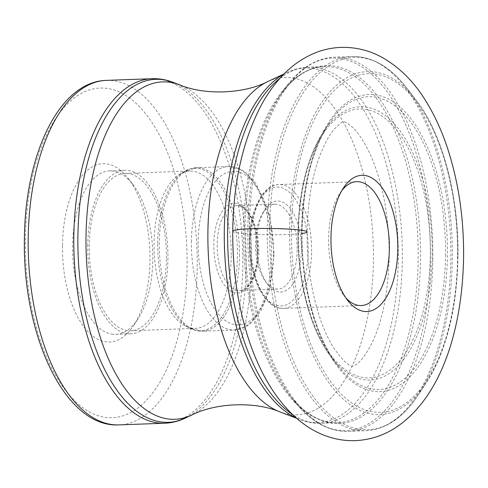 <?xml version="1.0" encoding="UTF-8"?>
<svg xmlns="http://www.w3.org/2000/svg" width="488" height="488" viewBox="0 0 488 488"><rect width="100%" height="100%" fill="white"/><g stroke="black" fill="none" stroke-linecap="round" stroke-linejoin="round"><path stroke-width="0.37" stroke-dasharray="2.44 1.83" d="M62.47 245.915A89.237 43.67 87.9 0 0 105.292 341.795A89.237 43.67 87.9 0 0 133.419 325.789A89.237 43.67 87.9 0 0 149.981 259.829A89.237 43.67 87.9 0 0 128.015 178.163A89.237 43.67 87.9 0 0 107.159 163.95A89.237 43.67 87.9 0 0 62.47 245.915M111.856 334.146A81.801 40.034 87.9 0 0 115.699 334.384A81.801 40.034 87.9 0 0 137.634 319.475A81.801 40.034 87.9 0 0 152.817 259.012A81.801 40.034 87.9 0 0 132.681 184.153A81.801 40.034 87.9 0 0 113.558 171.123A81.801 40.034 87.9 0 0 109.715 170.891A81.801 40.034 87.9 0 0 72.596 246.257A81.801 40.034 87.9 0 0 111.856 334.146M87.718 245.708A81.801 40.034 -92.1 0 1 124.837 170.336A81.801 40.034 -92.1 0 1 167.939 258.457A81.801 40.034 -92.1 0 1 130.821 333.829A81.801 40.034 -92.1 0 1 87.718 245.708M166.42 258.219A78.702 38.515 87.9 0 0 124.946 173.429A78.702 38.515 87.9 0 0 89.237 245.946A78.702 38.515 87.9 0 0 130.711 330.736A78.702 38.515 87.9 0 0 166.42 258.219M231.227 255.84A78.702 38.515 -92.1 0 1 195.517 328.357A78.702 38.515 -92.1 0 1 185.349 325.99A78.702 38.515 -92.1 0 1 154.049 243.573A78.702 38.515 -92.1 0 1 179.785 174.167A78.702 38.515 -92.1 0 1 189.759 171.056A78.702 38.515 -92.1 0 1 231.227 255.84M297.161 249.954A42.45 20.777 -92.1 0 1 277.904 289.061A42.45 20.777 -92.1 0 1 275.903 288.939A42.45 20.777 -92.1 0 1 265.984 282.18A42.45 20.777 -92.1 0 1 255.535 243.335A42.45 20.777 -92.1 0 1 263.41 211.957A42.45 20.777 -92.1 0 1 274.793 204.222A42.45 20.777 -92.1 0 1 276.794 204.344A42.45 20.777 -92.1 0 1 297.161 249.954M256.712 242.994A45.549 22.289 -92.1 0 1 265.167 209.328A45.549 22.289 -92.1 0 1 279.526 201.154A45.549 22.289 -92.1 0 1 301.383 250.094A45.549 22.289 -92.1 0 1 278.575 291.928A45.549 22.289 -92.1 0 1 267.93 284.675A45.549 22.289 -92.1 0 1 256.712 242.994M345.785 297.796A61.97 30.329 -92.1 0 1 343.851 295.496A61.97 30.329 -92.1 0 1 328.595 238.784A61.97 30.329 -92.1 0 1 340.093 192.98A61.97 30.329 -92.1 0 1 341.856 190.54M232.752 231.184L232.758 231.153A37.186 3.105 -179.4 0 0 237.534 232.758A37.186 3.105 -179.4 0 0 269.919 234.679A37.186 3.105 -179.4 0 0 302.322 233.435M432.813 258.866A187.209 91.616 -92.1 0 1 347.871 431.355A187.209 91.616 -92.1 0 1 249.228 229.775A187.209 91.616 -92.1 0 1 249.228 229.677A187.209 91.616 -92.1 0 1 334.17 57.188A187.209 91.616 -92.1 0 1 432.813 258.774A187.209 91.616 -92.1 0 1 432.813 258.866M267.272 229.11A187.209 91.616 87.9 0 0 365.921 430.697A187.209 91.616 87.9 0 0 450.857 258.207A187.209 91.616 87.9 0 0 450.857 258.115A187.209 91.616 87.9 0 0 352.214 56.529A187.209 91.616 87.9 0 0 267.272 229.018A187.209 91.616 87.9 0 0 267.272 229.11M247.77 229.817A186.312 91.177 87.9 0 0 247.77 229.915A186.312 91.177 87.9 0 0 294.24 401.093A186.312 91.177 87.9 0 0 430.477 258.866A186.312 91.177 87.9 0 0 430.477 258.774A186.312 91.177 87.9 0 0 380.042 82.838A186.312 91.177 87.9 0 0 282.887 91.299A186.312 91.177 87.9 0 0 247.77 229.817M244.933 230.525A179.066 87.633 -92.1 0 1 278.685 97.49A179.066 87.633 -92.1 0 1 372.076 89.383A179.066 87.633 -92.1 0 1 420.528 258.536A179.066 87.633 -92.1 0 1 420.528 258.628A179.066 87.633 -92.1 0 1 289.591 395.225A179.066 87.633 -92.1 0 1 244.933 230.617A179.066 87.633 -92.1 0 1 244.933 230.525M418.185 258.628A178.169 87.193 87.9 0 0 418.192 258.536A178.169 87.193 87.9 0 0 324.306 66.6A178.169 87.193 87.9 0 0 243.475 230.665A178.169 87.193 87.9 0 0 243.475 230.757A178.169 87.193 87.9 0 0 337.354 422.693A178.169 87.193 87.9 0 0 418.185 258.628M279.947 78.3A178.169 87.193 -92.1 0 1 308.453 67.179A178.169 87.193 -92.1 0 1 402.338 259.018A178.169 87.193 -92.1 0 1 402.338 259.116A178.169 87.193 -92.1 0 1 321.5 423.273A178.169 87.193 -92.1 0 1 292.257 414.269M296.393 418.07A177.419 86.827 87.9 0 0 299.919 419.576A177.419 86.827 87.9 0 0 398.275 259.189A177.419 86.827 87.9 0 0 398.275 259.097A177.419 86.827 87.9 0 0 287.2 72.45A177.419 86.827 87.9 0 0 283.796 74.2M267.753 81.594A168.811 82.612 -92.1 0 1 373.436 259.274A168.811 82.612 -92.1 0 1 279.856 411.872M191.674 415.105A168.811 82.612 87.9 0 0 251.534 263.74A168.811 82.612 87.9 0 0 179.578 84.827M173.014 82.307A171.624 83.991 -92.1 0 1 246.172 264.118A171.624 83.991 -92.1 0 1 246.172 264.209A171.624 83.991 -92.1 0 1 185.318 418.094M164.639 423.224A172.374 84.357 87.9 0 0 242.847 264.398A172.374 84.357 87.9 0 0 242.847 264.307A172.374 84.357 87.9 0 0 152.018 78.708M106.396 80.38A172.374 84.357 -92.1 0 1 197.225 265.936A172.374 84.357 -92.1 0 1 197.225 266.07A172.374 84.357 -92.1 0 1 119.017 424.895M187.099 265.6A164.938 80.715 -92.1 0 1 187.093 265.728A164.938 80.715 -92.1 0 1 104.536 417.228A164.938 80.715 -92.1 0 1 25.352 240.145A164.938 80.715 87.9 0 1 25.358 240.017A164.938 80.715 87.9 0 1 107.915 88.517A164.938 80.715 87.9 0 1 187.099 265.6M157.679 243.189A81.337 39.803 -92.1 0 1 157.679 243.091A81.337 39.803 -92.1 0 1 184.275 171.459A81.337 39.803 -92.1 0 1 237.442 255.871A81.337 39.803 -92.1 0 1 237.442 255.962A81.337 39.803 -92.1 0 1 190.027 328.357A81.337 39.803 -92.1 0 1 157.679 243.189M239.492 255.932A81.801 40.034 87.9 0 0 239.492 255.84A81.801 40.034 87.9 0 0 196.389 167.713A81.801 40.034 87.9 0 0 159.277 242.987A81.801 40.034 87.9 0 0 159.277 243.085A81.801 40.034 87.9 0 0 202.38 331.206A81.801 40.034 87.9 0 0 239.492 255.932M191.412 241.908A81.801 40.034 -92.1 0 1 191.412 241.81A81.801 40.034 -92.1 0 1 228.53 166.536A81.801 40.034 -92.1 0 1 271.633 254.663A81.801 40.034 -92.1 0 1 271.627 254.754A81.801 40.034 -92.1 0 1 234.514 330.028A81.801 40.034 -92.1 0 1 191.412 241.908M273.518 254.114A76.842 37.606 -92.1 0 1 235.039 324.697A76.842 37.606 -92.1 0 1 198.165 242.133A76.842 37.606 -92.1 0 1 236.643 171.556A76.842 37.606 -92.1 0 1 273.518 254.114M257.871 251.534A44.927 21.99 87.9 0 0 236.29 203.35A44.927 21.99 87.9 0 0 213.811 244.622A44.927 21.99 87.9 0 0 213.811 244.72A44.927 21.99 87.9 0 0 235.399 292.898A44.927 21.99 87.9 0 0 257.871 251.625A44.927 21.99 87.9 0 0 257.871 251.534M258.817 251.357A42.45 20.777 87.9 0 0 258.817 251.265A42.45 20.777 87.9 0 0 236.448 205.625A42.45 20.777 87.9 0 0 217.191 244.738A42.45 20.777 87.9 0 0 217.191 244.83A42.45 20.777 87.9 0 0 239.559 290.47A42.45 20.777 87.9 0 0 258.817 251.357M308.221 251.18A59.493 29.115 -92.1 0 1 308.215 251.277A59.493 29.115 87.9 0 1 278.404 305.817A59.493 29.115 87.9 0 1 249.88 241.908A59.493 29.115 87.9 0 1 249.88 241.81A59.493 29.115 -92.1 0 1 279.691 187.264A59.493 29.115 -92.1 0 1 308.221 251.18M311.594 251.393A61.97 30.329 87.9 0 0 311.594 251.296A61.97 30.329 87.9 0 0 278.941 184.531A61.97 30.329 87.9 0 0 250.826 241.536A61.97 30.329 87.9 0 0 250.826 241.633A61.97 30.329 87.9 0 0 283.479 308.392A61.97 30.329 87.9 0 0 311.594 251.393M298.418 232.837A134.529 65.837 87.9 0 0 298.418 232.929A134.529 65.837 87.9 0 0 362.95 377.462A134.529 65.837 87.9 0 0 430.337 253.998A134.529 65.837 -92.1 0 0 430.337 253.9A134.529 65.837 -92.1 0 0 365.805 109.373A134.529 65.837 -92.1 0 0 298.418 232.837M298.137 232.636A136.725 66.911 87.9 0 0 298.137 232.733A136.725 66.911 87.9 0 0 332.005 358.119A136.725 66.911 87.9 0 0 432.209 254.144A136.725 66.911 87.9 0 0 432.209 254.047A136.725 66.911 87.9 0 0 395.097 124.751A136.725 66.911 87.9 0 0 323.696 131.394A136.725 66.911 87.9 0 0 298.137 232.636M445.556 254.492A146.485 71.687 -92.1 0 1 338.19 366A146.485 71.687 -92.1 0 1 301.901 231.794A146.485 71.687 -92.1 0 1 301.907 231.654A146.485 71.687 -92.1 0 1 329.29 123.08A146.485 71.687 -92.1 0 1 405.76 115.931A146.485 71.687 -92.1 0 1 445.556 254.352A146.485 71.687 -92.1 0 1 445.556 254.492M301.627 231.458A148.688 72.761 -92.1 0 1 376.077 94.892A148.688 72.761 -92.1 0 1 447.429 254.632A148.688 72.761 -92.1 0 1 372.972 391.199A148.688 72.761 -92.1 0 1 301.627 231.458M291.47 229.842A169.397 82.899 87.9 0 0 372.759 411.841A169.397 82.899 87.9 0 0 457.585 256.249A169.397 82.899 87.9 0 0 376.297 74.249A169.397 82.899 87.9 0 0 291.47 229.842M457.872 256.45A171.587 83.973 87.9 0 0 457.872 256.359A171.587 83.973 87.9 0 0 415.868 99.729A171.587 83.973 87.9 0 0 289.61 229.702A171.587 83.973 87.9 0 0 289.61 229.787A171.587 83.973 87.9 0 0 336.464 392.267A171.587 83.973 87.9 0 0 426.244 382.952A171.587 83.973 87.9 0 0 457.872 256.45M269.632 229.11A186.3 91.171 -92.1 0 1 269.638 229.018A186.3 91.171 -92.1 0 1 406.717 87.907A186.3 91.171 -92.1 0 1 452.327 257.975A186.3 91.171 -92.1 0 1 452.321 258.06A186.3 91.171 -92.1 0 1 417.984 395.414A186.3 91.171 -92.1 0 1 320.506 405.528A186.3 91.171 -92.1 0 1 269.632 229.11M389.241 256.06C388.216 294.685 381.714 325.118 369.727 347.352C364.316 356.612 359.827 362.34 356.252 364.524L352.44 366.311C352.909 366.159 347.163 367.592 333.957 348.2C318.17 324.264 306.232 276.989 307.117 231.959C307.684 201.312 312.204 175.168 320.677 153.537C325.209 142.453 329.79 134.261 334.433 128.96C340.496 123.043 343.564 120.621 343.644 121.701C343.619 122.171 344.04 119.737 353.086 127.874C358.241 132.827 363.578 140.873 369.105 152.018C382.409 180.45 389.119 215.129 389.241 256.06M296.704 418.338L299.919 419.576C306.964 422.285 314.156 423.523 321.5 423.273L337.354 422.693C320.793 423.242 304.872 414.086 289.591 395.225L294.24 401.093C310.569 421.589 328.448 431.679 347.871 431.355L365.921 430.697C385.691 429.562 403.045 417.801 417.984 395.414L426.244 382.952C446.374 351.171 456.951 308.983 457.982 256.383C458.879 195.438 442.274 133.236 415.868 99.729L406.717 87.907C390.18 66.673 372.015 56.218 352.214 56.529L334.17 57.188C314.772 58.285 297.674 69.656 282.887 91.299L278.685 97.49C292.544 77.561 307.751 67.265 324.306 66.6L308.453 67.179C301.114 67.472 294.032 69.229 287.2 72.45L284.083 73.914M137.634 319.475L133.419 325.789M132.681 184.153L128.015 178.163M109.715 170.891L124.837 170.336M115.699 334.384L130.821 333.829M130.711 330.736L195.517 328.357M124.946 173.429L189.759 171.056M179.785 174.167L184.275 171.459L196.389 167.713L228.53 166.536L240.761 169.324L245.208 172.032L256.285 183.762L269.907 216.141L274.158 254.327L269.224 290.732L261.007 310.71L250.795 323.288L246.556 326.332L234.514 330.028L202.38 331.206L190.027 328.357L185.349 325.99M277.904 289.061L239.559 290.47C247.77 291.287 257.762 273.518 257.554 251.521C256.932 231.965 252.967 218.24 245.653 210.346C242.432 207.004 239.364 205.43 236.448 205.625L274.793 204.222M263.41 211.957L265.167 209.328M265.984 282.18L267.93 284.675M361.248 305.543L283.479 308.392C264.466 309.691 248.856 276.495 249.557 241.798C249.661 211.237 262.154 184.806 278.941 184.531L356.71 181.682M343.851 295.496L347.737 300.486M340.093 192.98L343.607 187.715M298.022 232.8C298.851 190.564 307.409 156.764 323.696 131.394L329.29 123.08C312.1 149.755 303.005 185.928 302.023 231.586C301.181 284.248 315.846 338.19 338.19 366L332.005 358.119C310.691 331.462 297.308 281.643 298.022 232.8"/><path stroke-width="0.73" d="M341.856 190.54A61.97 30.329 -92.1 0 1 356.71 181.682A61.97 30.329 -92.1 0 1 359.625 181.865A61.97 30.329 -92.1 0 1 389.363 248.447A61.97 30.329 -92.1 0 1 361.248 305.543A61.97 30.329 -92.1 0 1 358.332 305.366A61.97 30.329 -92.1 0 1 345.785 297.796M397.805 248.734A68.168 33.361 -92.1 0 1 363.67 311.344A68.168 33.361 -92.1 0 1 347.737 300.486A68.168 33.361 -92.1 0 1 330.955 238.101A68.168 33.361 -92.1 0 1 343.607 187.715A68.168 33.361 -92.1 0 1 365.091 175.491A68.168 33.361 -92.1 0 1 397.805 248.734M302.322 233.435A37.186 3.105 -179.4 0 0 302.34 230.385A37.186 3.105 -179.4 0 0 260.714 228.463A37.186 3.105 -179.4 0 0 232.758 231.153M292.257 414.269A178.169 87.193 -92.1 0 1 227.621 231.434A178.169 87.193 -92.1 0 1 227.621 231.336A178.169 87.193 -92.1 0 1 279.947 78.3M283.796 74.2A177.419 86.827 87.9 0 0 224.291 231.532A177.419 86.827 87.9 0 0 224.291 231.623A177.419 86.827 87.9 0 0 296.393 418.07M267.753 81.594C243.762 94.001 204.399 95.441 179.578 84.827A168.811 82.612 87.9 0 0 85.998 237.424A168.811 82.612 87.9 0 0 191.674 415.105C215.672 402.698 255.035 401.258 279.856 411.872A168.811 82.612 -92.1 0 1 207.894 232.959A168.811 82.612 -92.1 0 1 267.753 81.594L284.083 73.914M77.873 237.54A171.624 83.991 -92.1 0 1 77.873 237.449A171.624 83.991 -92.1 0 1 173.014 82.307C166.164 79.666 159.167 78.47 152.018 78.708A172.374 84.357 87.9 0 0 73.81 237.528A172.374 84.357 87.9 0 0 73.81 237.619A172.374 84.357 87.9 0 0 164.639 423.224C171.782 422.937 178.675 421.229 185.318 418.094A171.624 83.991 -92.1 0 1 77.873 237.54M164.639 423.224L119.017 424.895A172.374 84.357 -92.1 0 1 28.188 239.334A172.374 84.357 -92.1 0 1 28.188 239.199A172.374 84.357 -92.1 0 1 106.396 80.38L152.018 78.708M463.6 256.841C462.404 329.473 441.42 396.268 397.073 426.707C384.581 435.168 370.819 439.804 355.776 440.621C345.833 441 336.177 439.529 326.814 436.217C307.031 429.495 287.56 413.629 271.169 388.058C261.94 373.411 254.327 356.801 248.319 338.227C237.644 304.817 232.453 269.138 232.752 231.184C233.349 183.037 242.646 141.435 260.635 106.366C267.82 92.732 276.543 81.038 286.798 71.285C294.478 64.013 303.066 58.249 312.558 53.991C321.653 49.965 331.175 47.763 341.124 47.379C356.161 47.043 370.221 50.606 383.306 58.078C400.233 68.039 414.367 82.277 425.713 100.802C434.411 114.784 441.67 130.534 447.472 148.065C458.525 181.92 463.905 218.179 463.6 256.841M279.856 411.872L296.704 418.338M191.674 415.105L185.318 418.094M179.578 84.827L173.014 82.307M106.396 80.38C58.847 81.514 24.784 155.202 24.4 239.7C22.582 335.659 65.172 428.08 119.017 424.895"/></g></svg>
